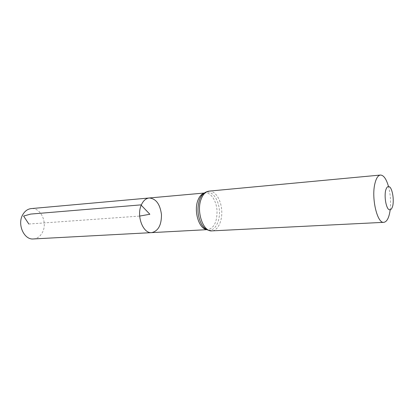 <?xml version="1.0" encoding="UTF-8"?>
<svg xmlns="http://www.w3.org/2000/svg" width="414" height="414" viewBox="0 0 414 414"><rect width="100%" height="100%" fill="white"/><g stroke="black" fill="none" stroke-linecap="round" stroke-linejoin="round"><path stroke-width="0.31" stroke-dasharray="2.07 1.55" d="M151.69 232.621C158.288 231.053 161.548 225.019 161.465 214.514C160.047 204.102 155.959 198.591 149.206 197.985M388.446 186.29C390.49 194.109 391.059 202.032 390.154 210.058M33.405 238.95C37.239 238.604 40.225 236.456 42.363 232.497C47.843 222.815 40.779 207.295 31.226 208.594M28.845 224.021L139.668 216.077M204.097 193.183L205.328 192.934C210.943 192.401 216.367 200.764 217.024 210.529C217.19 221.635 214.167 227.995 207.957 229.61L206.705 229.542M209.091 191.113C215.145 190.507 220.993 199.595 221.707 210.193C222.515 220.781 218.018 230.614 211.942 230.877M204.04 193.224C210.514 188.618 218.597 198.027 219.363 210.359C220.367 222.675 213.707 233.144 206.638 229.506M203.776 193.441L205.328 192.934L204.293 193.027M206.348 229.33L207.957 229.61L206.917 229.666"/><path stroke-width="0.62" d="M141.381 204.842C136.17 215.72 143.042 233.806 151.69 232.621C158.288 231.053 161.548 225.019 161.465 214.514C160.047 204.102 155.959 198.591 149.206 197.985C145.909 198.373 143.301 200.655 141.381 204.842C136.17 215.72 143.042 233.806 151.69 232.621L33.405 238.95C24.084 240.073 17 224.347 22.734 214.742C24.845 211.047 27.676 208.998 31.226 208.594L149.206 197.985C145.909 198.373 143.301 200.655 141.381 204.842M385.527 190.854C386.671 186.652 388.244 185.513 390.236 187.438C392.658 190.823 393.905 199.372 392.87 205.339C391.794 209.572 390.247 210.809 388.234 209.06C385.744 205.81 384.415 196.914 385.527 190.854M390.154 210.058C389.067 217.712 386.961 221.806 383.835 222.328C377.361 223.689 371.296 198.58 374.82 183.956C376.103 178.372 377.977 175.401 380.445 175.05C383.612 175.122 386.278 178.869 388.446 186.29M139.668 216.077L149.873 214.255L140.895 204.883L30.662 214.079L23.608 216.067L28.845 224.021M206.705 229.542C198.963 228.958 193.483 210.85 197.985 200.117C199.481 196.355 201.514 194.042 204.097 193.183M383.835 222.328L211.942 230.877C203.186 232.15 196.029 211.3 201.24 198.875C203.145 194.119 205.763 191.532 209.091 191.113C204.718 191.863 201.571 194.621 199.657 199.388C200.769 196.552 202.229 194.502 204.04 193.224M206.638 229.506C204.666 228.502 202.927 226.681 201.421 224.036C197.535 216.113 196.929 207.931 199.61 199.496L199.657 199.388C201.142 195.905 202.513 193.923 203.776 193.441M204.293 193.027L149.206 197.985M206.917 229.666L151.69 232.621M380.445 175.05L209.091 191.113M211.942 230.877C207.507 230.758 203.998 228.476 201.421 224.036C203.393 227.27 205.033 229.035 206.348 229.33"/></g></svg>
